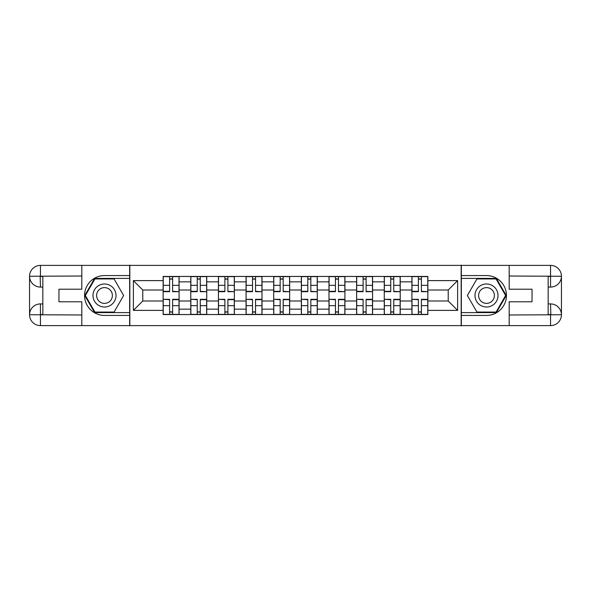 <?xml version="1.0" encoding="UTF-8"?>
<svg xmlns="http://www.w3.org/2000/svg" width="591" height="591" viewBox="0 0 591 591"><rect width="100%" height="100%" fill="white"/><g stroke="black" fill="none" stroke-linecap="round" stroke-linejoin="round"><path stroke-width="0.89" d="M77.037 325.619L513.963 325.619M513.963 265.381L77.037 265.381M190.782 314.545L190.782 281.855L179.095 281.855L179.095 314.545M179.095 281.855L179.095 276.455M190.782 281.855L190.782 276.455M206.732 276.455L206.732 314.545M218.426 314.545L218.426 276.455M234.376 276.455L234.376 314.545M246.063 314.545L246.063 276.455M262.012 276.455L262.012 314.545M273.707 314.545L273.707 276.455M289.656 276.455L289.656 314.545M301.344 314.545L301.344 276.455M317.293 276.455L317.293 314.545M328.988 314.545L328.988 276.455M344.937 276.455L344.937 314.545M356.624 314.545L356.624 276.455M372.574 276.455L372.574 314.545M384.268 314.545L384.268 276.455M400.218 276.455L400.218 314.545M411.905 314.545L411.905 276.455M411.905 300.996L400.218 300.996M384.268 300.996L372.574 300.996M356.624 300.996L344.937 300.996M328.988 300.996L317.293 300.996M301.344 300.996L289.656 300.996M273.707 300.996L262.012 300.996M246.063 300.996L234.376 300.996M218.426 300.996L206.732 300.996M190.782 300.996L179.095 300.996M411.905 290.004L400.218 290.004M384.268 290.004L372.574 290.004M356.624 290.004L344.937 290.004M328.988 290.004L317.293 290.004M301.344 290.004L289.656 290.004M273.707 290.004L262.012 290.004M246.063 290.004L234.376 290.004M218.426 290.004L206.732 290.004M190.782 290.004L179.095 290.004M142.771 300.996L163.146 300.996L163.146 290.004L142.771 290.004L142.771 300.996L133.381 310.386L133.381 280.614L163.146 280.614L163.146 290.004M427.854 290.004L427.854 300.996L448.229 300.996L448.229 290.004L427.854 290.004L427.854 276.455L163.146 276.455L163.146 280.614M427.854 280.614L457.619 280.614L457.619 310.386L427.854 310.386L427.854 300.996M163.146 300.996L163.146 314.545L427.854 314.545L427.854 310.386M163.146 310.386L133.381 310.386M461.165 325.885L461.165 265.115M129.835 325.885L129.835 265.115M172.624 311.893L169.61 311.893M169.61 279.107L172.624 279.107M200.268 311.893L197.254 311.893M197.254 279.107L200.268 279.107M227.904 311.893L224.89 311.893M224.89 279.107L227.904 279.107M255.548 311.893L252.534 311.893M252.534 279.107L255.548 279.107M283.185 311.893L280.171 311.893M280.171 279.107L283.185 279.107M310.829 311.893L307.815 311.893M307.815 279.107L310.829 279.107M338.466 311.893L335.452 311.893M335.452 279.107L338.466 279.107M366.11 311.893L363.096 311.893M363.096 279.107L366.11 279.107M393.746 311.893L390.732 311.893M390.732 279.107L393.746 279.107M421.39 311.893L418.376 311.893M418.376 279.107L421.39 279.107M133.381 280.614L142.771 290.004M448.229 300.996L457.619 310.386M448.229 290.004L457.619 280.614M172.624 291.319L179.007 291.688L172.624 291.688L172.624 276.632L179.007 276.632L175.461 276.632M179.007 291.319L179.007 276.632M169.61 278.93L172.624 278.93M166.78 276.632L163.234 276.632L163.234 291.688L169.61 291.688L169.61 276.632L167.046 276.632M163.234 276.632L175.195 276.632M169.61 299.681L163.234 299.312L169.61 299.312L169.61 314.368L163.234 314.368L166.78 314.368M163.234 299.681L163.234 314.368M172.624 312.07L169.61 312.07M167.046 314.368L179.007 314.368L179.007 299.312L172.624 299.312L172.624 314.368L175.195 314.368M200.268 291.319L206.643 291.688L200.268 291.688L200.268 276.632L206.643 276.632L203.097 276.632M206.643 291.319L206.643 276.632M197.254 278.93L200.268 278.93M194.417 276.632L190.871 276.632L190.871 291.688L197.254 291.688L197.254 276.632L194.683 276.632M190.871 276.632L202.831 276.632M227.904 291.319L234.287 291.688L227.904 291.688L227.904 276.632L234.287 276.632L230.741 276.632M234.287 291.319L234.287 276.632M224.89 278.93L227.904 278.93M222.061 276.632L218.515 276.632L218.515 291.688L224.89 291.688L224.89 276.632L222.327 276.632M218.515 276.632L230.475 276.632M42.84 287.086L40.447 287.086A10.897 10.897 0 0 1 29.55 276.278A10.897 10.897 0 0 1 40.447 265.381L129.658 265.381L129.658 275.569L104.496 275.569A19.931 19.931 0 0 0 84.565 295.5A19.931 19.931 0 0 0 104.496 315.431L129.658 315.431L129.658 325.619L40.447 325.619A10.897 10.897 0 0 1 29.55 314.722A10.897 10.897 0 0 1 40.447 303.914L42.84 303.914M129.658 315.431L129.658 275.569M81.817 265.381L81.817 289.213L58.96 289.213L58.96 301.787L81.817 301.787L81.817 325.619M40.181 276.196L40.447 287.086A10.897 10.897 0 0 1 29.55 276.278L29.55 314.722L81.817 314.988M40.447 314.988L40.447 325.619A10.897 10.897 0 0 1 29.55 314.722A10.897 10.897 0 0 1 40.447 303.914L40.447 314.545L42.84 314.545L42.84 276.455L40.447 276.455M129.658 278.405L94.626 278.405L84.757 295.5L94.626 312.595L129.658 312.595M40.447 287.086A10.897 10.897 0 0 1 29.55 276.278L40.166 276.196M548.16 303.914L550.553 303.914A10.897 10.897 0 0 1 561.45 314.722A10.897 10.897 0 0 1 550.553 325.619L461.342 325.619L461.342 315.431L486.504 315.431A19.931 19.931 0 0 0 506.435 295.5A19.931 19.931 0 0 0 486.504 275.569L461.342 275.569L461.342 265.381L550.553 265.381A10.897 10.897 0 0 1 561.45 276.278A10.897 10.897 0 0 1 550.553 287.086L548.16 287.086M461.342 275.569L461.342 315.431M509.183 325.619L509.183 301.787L532.04 301.787L532.04 289.213L509.183 289.213L509.183 265.381M550.819 314.804L550.553 303.914A10.897 10.897 0 0 1 561.45 314.722L561.45 276.278L509.183 276.012M550.553 276.012L550.553 265.381A10.897 10.897 0 0 1 561.45 276.278A10.897 10.897 0 0 1 550.553 287.086L550.553 276.455L548.16 276.455L548.16 314.545L550.553 314.545M461.342 312.595L496.374 312.595L506.243 295.5L496.374 278.405L461.342 278.405M550.553 303.914A10.897 10.897 0 0 1 561.45 314.722L550.834 314.804M92.979 295.5A11.517 11.517 0 0 0 104.496 307.017A11.517 11.517 0 0 0 116.013 295.5A11.517 11.517 0 0 0 104.496 283.983A11.517 11.517 0 0 0 92.979 295.5M96.614 295.5A7.882 7.882 0 0 0 104.496 303.382A7.882 7.882 0 0 0 112.386 295.5A7.882 7.882 0 0 0 104.496 287.618A7.882 7.882 0 0 0 96.614 295.5M114.063 278.93L123.63 295.5L114.063 312.07L94.937 312.07L85.37 295.5L94.937 278.93L114.063 278.93M474.987 295.5A11.517 11.517 0 0 0 486.504 307.017A11.517 11.517 0 0 0 498.021 295.5A11.517 11.517 0 0 0 486.504 283.983A11.517 11.517 0 0 0 474.987 295.5M478.614 295.5A7.882 7.882 0 0 0 486.504 303.382A7.882 7.882 0 0 0 494.386 295.5A7.882 7.882 0 0 0 486.504 287.618A7.882 7.882 0 0 0 478.614 295.5M496.063 278.93L505.63 295.5L496.063 312.07L476.937 312.07L467.37 295.5L476.937 278.93L496.063 278.93M197.254 299.681L190.871 299.312L197.254 299.312L197.254 314.368L190.871 314.368L194.417 314.368M190.871 299.681L190.871 314.368M200.268 312.07L197.254 312.07M203.097 314.368L206.643 314.368L206.643 299.312L200.268 299.312L200.268 314.368L202.831 314.368M206.643 314.368L194.683 314.368M224.89 299.681L218.515 299.312L224.89 299.312L224.89 314.368L218.515 314.368L222.061 314.368M218.515 299.681L218.515 314.368M227.904 312.07L224.89 312.07M230.741 314.368L234.287 314.368L234.287 299.312L227.904 299.312L227.904 314.368L230.475 314.368M234.287 314.368L222.327 314.368M255.548 291.319L261.924 291.688L255.548 291.688L255.548 276.632L261.924 276.632L258.378 276.632M261.924 291.319L261.924 276.632M252.534 278.93L255.548 278.93M258.112 276.632L246.151 276.632L246.151 291.688L252.534 291.688L252.534 276.632L249.963 276.632M283.185 291.319L289.568 291.688L283.185 291.688L283.185 276.632L289.568 276.632L286.022 276.632M289.568 291.319L289.568 276.632M280.171 278.93L283.185 278.93M277.342 276.632L273.796 276.632L273.796 291.688L280.171 291.688L280.171 276.632L277.607 276.632M273.796 276.632L285.756 276.632M310.829 291.319L317.204 291.688L310.829 291.688L310.829 276.632L317.204 276.632L313.658 276.632M317.204 291.319L317.204 276.632M307.815 278.93L310.829 278.93M304.978 276.632L301.432 276.632L301.432 291.688L307.815 291.688L307.815 276.632L305.244 276.632M301.432 276.632L313.393 276.632M252.534 299.681L246.151 299.312L252.534 299.312L252.534 314.368L246.151 314.368L249.698 314.368M246.151 299.681L246.151 314.368M255.548 312.07L252.534 312.07M258.378 314.368L261.924 314.368L261.924 299.312L255.548 299.312L255.548 314.368L258.112 314.368M261.924 314.368L249.963 314.368M280.171 299.681L273.796 299.312L280.171 299.312L280.171 314.368L273.796 314.368L277.342 314.368M273.796 299.681L273.796 314.368M283.185 312.07L280.171 312.07M286.022 314.368L289.568 314.368L289.568 299.312L283.185 299.312L283.185 314.368L285.756 314.368M289.568 314.368L277.607 314.368M307.815 299.681L301.432 299.312L307.815 299.312L307.815 314.368L301.432 314.368L304.978 314.368M301.432 299.681L301.432 314.368M310.829 312.07L307.815 312.07M313.658 314.368L317.204 314.368L317.204 299.312L310.829 299.312L310.829 314.368L313.393 314.368M317.204 314.368L305.244 314.368M338.466 291.319L344.849 291.688L338.466 291.688L338.466 276.632L344.849 276.632L341.303 276.632M344.849 291.319L344.849 276.632M335.452 278.93L338.466 278.93M332.622 276.632L329.076 276.632L329.076 291.688L335.452 291.688L335.452 276.632L332.888 276.632M329.076 276.632L341.037 276.632M335.452 299.681L329.076 299.312L335.452 299.312L335.452 314.368L329.076 314.368L332.622 314.368M329.076 299.681L329.076 314.368M338.466 312.07L335.452 312.07M341.303 314.368L344.849 314.368L344.849 299.312L338.466 299.312L338.466 314.368L341.037 314.368M344.849 314.368L332.888 314.368M366.11 291.319L372.485 291.688L366.11 291.688L366.11 276.632L372.485 276.632L368.939 276.632M372.485 291.319L372.485 276.632M363.096 278.93L366.11 278.93M360.259 276.632L356.713 276.632L356.713 291.688L363.096 291.688L363.096 276.632L360.525 276.632M356.713 276.632L368.673 276.632M363.096 299.681L356.713 299.312L363.096 299.312L363.096 314.368L356.713 314.368L360.259 314.368M356.713 299.681L356.713 314.368M366.11 312.07L363.096 312.07M368.939 314.368L372.485 314.368L372.485 299.312L366.11 299.312L366.11 314.368L368.673 314.368M372.485 314.368L360.525 314.368M393.746 291.319L400.129 291.688L393.746 291.688L393.746 276.632L400.129 276.632L396.583 276.632M400.129 291.319L400.129 276.632M390.732 278.93L393.746 278.93M396.317 276.632L384.357 276.632L384.357 291.688L390.732 291.688L390.732 276.632L388.169 276.632M390.732 299.681L384.357 299.312L390.732 299.312L390.732 314.368L384.357 314.368L387.903 314.368M384.357 299.681L384.357 314.368M393.746 312.07L390.732 312.07M388.169 314.368L400.129 314.368L400.129 299.312L393.746 299.312L393.746 314.368L396.317 314.368M421.39 291.319L427.766 291.688L421.39 291.688L421.39 276.632L427.766 276.632L424.22 276.632M427.766 291.319L427.766 276.632M418.376 278.93L421.39 278.93M423.954 276.632L411.993 276.632L411.993 291.688L418.376 291.688L418.376 276.632L415.805 276.632M418.376 299.681L411.993 299.312L418.376 299.312L418.376 314.368L411.993 314.368L415.539 314.368M411.993 299.681L411.993 314.368M421.39 312.07L418.376 312.07M424.22 314.368L427.766 314.368L427.766 299.312L421.39 299.312L421.39 314.368L423.954 314.368M427.766 314.368L415.805 314.368M384.268 281.855L372.574 281.855M356.624 281.855L344.937 281.855M328.988 281.855L317.293 281.855M301.344 281.855L289.656 281.855M273.707 281.855L262.012 281.855M246.063 281.855L234.376 281.855M218.426 281.855L206.732 281.855M411.905 281.855L400.218 281.855M384.268 309.145L372.574 309.145M356.624 309.145L344.937 309.145M328.988 309.145L317.293 309.145M301.344 309.145L289.656 309.145M273.707 309.145L262.012 309.145M246.063 309.145L234.376 309.145M218.426 309.145L206.732 309.145M190.782 309.145L179.095 309.145M411.905 309.145L400.218 309.145M172.624 285.335L179.007 285.335M163.234 291.319L169.61 291.319M163.234 285.335L169.61 285.335M169.61 305.665L163.234 305.665M179.007 299.681L172.624 299.681M179.007 305.665L172.624 305.665M200.268 285.335L206.643 285.335M190.871 291.319L197.254 291.319M190.871 285.335L197.254 285.335M227.904 285.335L234.287 285.335M218.515 291.319L224.89 291.319M218.515 285.335L224.89 285.335M81.817 276.012L40.195 276.204M29.55 314.722A10.897 10.897 0 0 1 40.447 303.914M29.55 276.278A10.897 10.897 0 0 1 40.447 265.381L40.447 276.012M509.183 314.988L550.805 314.796M561.45 276.278A10.897 10.897 0 0 1 550.553 287.086M561.45 314.722A10.897 10.897 0 0 1 550.553 325.619L550.553 314.988M197.254 305.665L190.871 305.665M206.643 299.681L200.268 299.681M206.643 305.665L200.268 305.665M224.89 305.665L218.515 305.665M234.287 299.681L227.904 299.681M234.287 305.665L227.904 305.665M255.548 285.335L261.924 285.335M246.151 291.319L252.534 291.319M246.151 285.335L252.534 285.335M283.185 285.335L289.568 285.335M273.796 291.319L280.171 291.319M273.796 285.335L280.171 285.335M310.829 285.335L317.204 285.335M301.432 291.319L307.815 291.319M301.432 285.335L307.815 285.335M252.534 305.665L246.151 305.665M261.924 299.681L255.548 299.681M261.924 305.665L255.548 305.665M280.171 305.665L273.796 305.665M289.568 299.681L283.185 299.681M289.568 305.665L283.185 305.665M307.815 305.665L301.432 305.665M317.204 299.681L310.829 299.681M317.204 305.665L310.829 305.665M338.466 285.335L344.849 285.335M329.076 291.319L335.452 291.319M329.076 285.335L335.452 285.335M335.452 305.665L329.076 305.665M344.849 299.681L338.466 299.681M344.849 305.665L338.466 305.665M366.11 285.335L372.485 285.335M356.713 291.319L363.096 291.319M356.713 285.335L363.096 285.335M363.096 305.665L356.713 305.665M372.485 299.681L366.11 299.681M372.485 305.665L366.11 305.665M393.746 285.335L400.129 285.335M384.357 291.319L390.732 291.319M384.357 285.335L390.732 285.335M390.732 305.665L384.357 305.665M400.129 299.681L393.746 299.681M400.129 305.665L393.746 305.665M421.39 285.335L427.766 285.335M411.993 291.319L418.376 291.319M411.993 285.335L418.376 285.335M418.376 305.665L411.993 305.665M427.766 299.681L421.39 299.681M427.766 305.665L421.39 305.665"/></g></svg>
